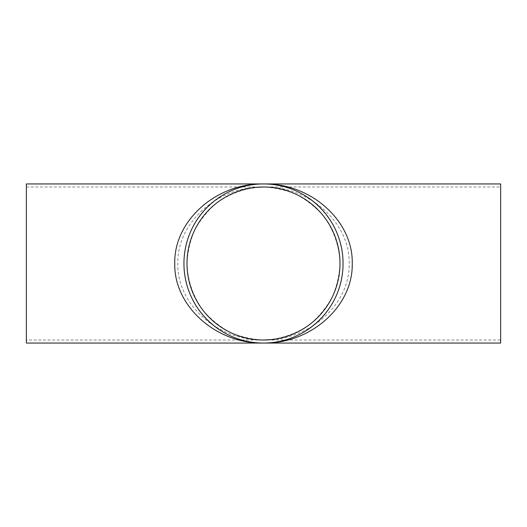 <?xml version="1.0" encoding="UTF-8"?>
<svg xmlns="http://www.w3.org/2000/svg" width="527" height="527" viewBox="0 0 527 527"><rect width="100%" height="100%" fill="white"/><g stroke="black" fill="none" stroke-linecap="round" stroke-linejoin="round"><path stroke-width="0.4" stroke-dasharray="2.63 1.98" d="M26.35 340.001L26.35 186.999L26.35 340.001L263.5 340.001C217.704 340.857 176.861 304.389 177.823 263.5C176.861 222.611 217.704 186.143 263.5 186.999C246.241 187.553 229.64 193.363 215.8 203.692C207.164 211.32 200.089 220.194 194.575 230.306C190.102 240.925 187.579 251.992 186.999 263.5C187.553 280.759 193.363 297.36 203.692 311.2C211.32 319.836 220.194 326.911 230.306 332.425C240.925 336.898 251.992 339.421 263.5 340.001C280.759 339.447 297.36 333.637 311.2 323.308C319.836 315.68 326.911 306.806 332.425 296.694C336.898 286.075 339.421 275.008 340.001 263.5C339.447 246.241 333.637 229.64 323.308 215.8C315.68 207.164 306.806 200.089 296.694 194.575C286.075 190.102 275.008 187.579 263.5 186.999C309.296 186.143 350.139 222.611 349.177 263.5C350.139 304.389 309.296 340.857 263.5 340.001L500.65 340.001L500.65 186.999L500.65 340.001M343.057 263.5C343.953 306.029 306.029 343.953 263.5 343.057C220.971 343.953 183.047 306.029 183.943 263.5C183.047 220.971 220.971 183.047 263.5 183.943C306.029 183.047 343.953 220.971 343.057 263.5A79.557 79.557 0 0 1 263.5 343.057A79.557 79.557 0 0 1 183.943 263.5A79.557 79.557 0 0 1 263.5 183.943A79.557 79.557 0 0 1 343.057 263.5M186.999 263.5A76.501 76.501 0 0 1 263.5 186.999A76.501 76.501 0 0 1 340.001 263.5A76.501 76.501 0 0 1 263.5 340.001A76.501 76.501 0 0 1 186.999 263.5A76.501 76.501 0 0 0 301.747 329.75A76.501 76.501 0 0 0 301.747 197.25A76.501 76.501 0 0 0 186.999 263.5M500.65 183.943L500.65 343.057M26.35 183.943L26.35 343.057M183.943 263.5A79.557 79.557 0 0 1 303.282 194.601A79.557 79.557 0 0 1 303.282 332.399A79.557 79.557 0 0 1 183.943 263.5M256.201 187.348L256.728 187.302M270.799 339.651L270.272 339.698M271.069 342.702L263.5 343.057M255.931 184.298L263.5 183.943M26.35 186.999L500.65 186.999"/><path stroke-width="0.79" d="M263.5 343.057C310.937 343.953 353.235 306.029 352.24 263.5C353.235 220.971 310.937 183.047 263.5 183.943C216.063 183.047 173.765 220.971 174.76 263.5C173.765 306.029 216.063 343.953 263.5 343.057L500.65 343.057L500.65 183.943L26.35 183.943L26.35 343.057L263.5 343.057M186.999 263.5A76.501 76.501 0 0 1 301.747 197.25A76.501 76.501 0 0 1 301.747 329.75A76.501 76.501 0 0 1 186.999 263.5M183.943 263.5A79.557 79.557 0 0 1 303.282 194.601A79.557 79.557 0 0 1 303.282 332.399A79.557 79.557 0 0 1 183.943 263.5M256.201 187.348L263.5 186.999M270.799 339.651L263.5 340.001M271.069 342.702L270.555 342.748M255.931 184.298L256.445 184.252"/></g></svg>

